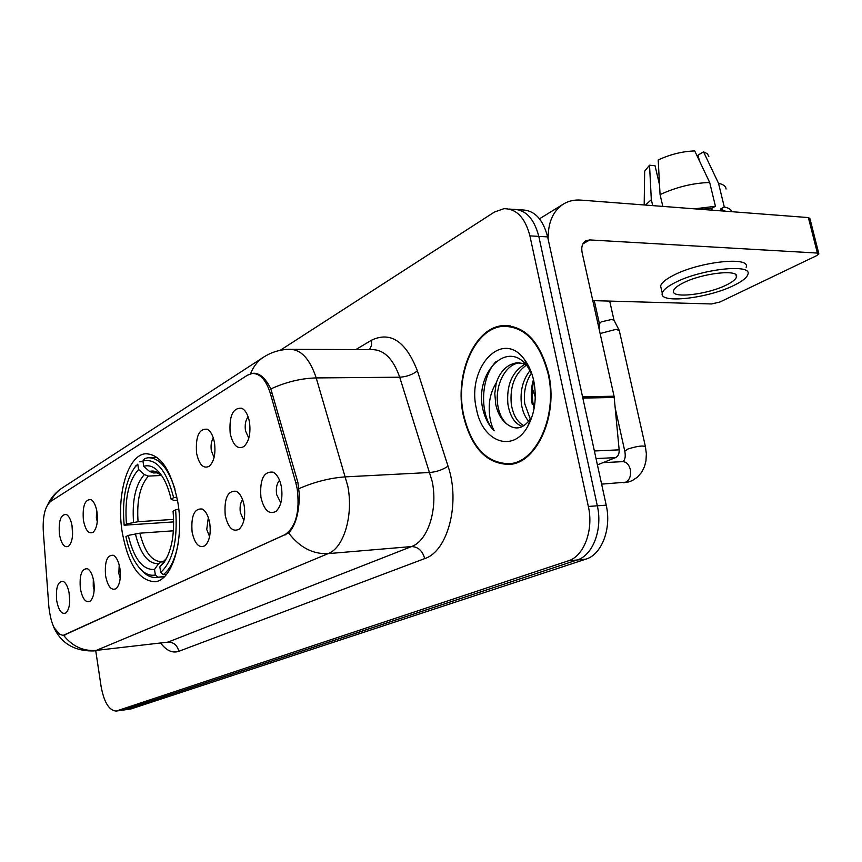 <?xml version="1.0" encoding="UTF-8"?>
<svg xmlns="http://www.w3.org/2000/svg" width="862" height="862" viewBox="0 0 862 862"><rect width="100%" height="100%" fill="white"/><g stroke="black" fill="none" stroke-linecap="round" stroke-linejoin="round"><path stroke-width="1.29" d="M177.787 502.04C171.333 470.21 160.58 454.112 145.549 453.757C127.544 455.007 116.068 495.747 122.264 532.457C128.233 564.362 139.062 580.783 154.761 581.721C172.109 580.977 184.511 540.021 177.787 502.04M196.579 453.261C195.426 436.506 198.993 428.489 207.268 429.211C210.748 431.215 213.151 435.709 214.476 442.691C215.823 453.627 214.11 461.472 209.358 466.191C203.464 469.165 199.208 464.855 196.579 453.261M213.323 437.961C211.276 441.204 210.619 445.471 211.352 450.751L214.067 457.485M83.388 520.131C82.375 506.123 84.885 499.281 90.919 499.615C93.839 501.307 95.865 505.455 97.007 512.082C98.096 521.769 96.813 528.492 93.15 532.253C88.689 534.343 85.435 530.302 83.388 520.131M96.598 509.873L96.361 517.9L97.287 521.564M59.435 534.289C58.444 520.842 60.76 514.237 66.374 514.495C69.165 516.122 71.115 520.195 72.225 526.736C73.259 536.142 72.052 542.629 68.604 546.196C64.413 548.124 61.364 544.159 59.435 534.289M72.009 525.486L72.58 534.72M230.186 433.403C229.001 415.786 232.923 407.414 241.953 408.286C245.595 410.377 248.094 414.956 249.463 422.014C250.896 433.317 249.053 441.495 243.946 446.527C237.589 449.802 232.999 445.417 230.186 433.403M248.148 416.852C245.551 420.16 244.668 424.815 245.487 430.806L248.806 438.165M225.23 515.336C224.001 498.376 227.697 490.359 236.317 491.286C240.142 493.463 242.772 498.279 244.215 505.735C245.616 516.618 243.924 524.43 239.162 529.171C232.772 532.393 228.128 527.781 225.23 515.336M242.588 499.626C240.336 502.794 239.604 507.147 240.39 512.707L243.871 520.454M192.097 532.069C190.911 515.918 194.273 508.235 202.193 509.011C205.835 511.091 208.345 515.81 209.735 523.159C211.05 533.707 209.488 541.217 205.037 545.668C199.111 548.598 194.801 544.062 192.097 532.069M208.324 517.577L206.74 529.527L209.595 536.617M105.573 575.784C104.507 561.647 107.093 554.816 113.331 555.268C116.499 557.089 118.697 561.518 119.926 568.532C121.046 578.187 119.775 584.899 116.101 588.66C111.317 590.89 107.804 586.602 105.573 575.784M119.193 564.976L118.848 573.467L120.206 578.219M80.36 588.53C79.326 574.965 81.707 568.37 87.504 568.748C90.521 570.493 92.622 574.825 93.818 581.731C94.885 591.116 93.689 597.592 90.23 601.159C85.747 603.217 82.45 599.004 80.36 588.53M93.311 579.059L93.236 586.279L94.174 590.071M56.666 600.502C55.674 587.453 57.873 581.085 63.271 581.387C66.148 583.068 68.163 587.313 69.316 594.112C70.328 603.249 69.208 609.509 65.943 612.893C61.741 614.778 58.648 610.652 56.666 600.502M69.046 592.539L69.725 600.933M260.917 497.299C259.645 479.455 263.729 471.083 273.157 472.182C277.165 474.466 279.924 479.38 281.421 486.944C282.898 498.182 281.087 506.317 275.98 511.371C269.063 514.926 264.041 510.229 260.917 497.299M279.568 480.36C276.745 483.539 275.775 488.28 276.637 494.583L280.84 502.955M295.774 482.677L297.218 488.959C299.998 512.082 295.785 527.404 284.579 534.903L63.249 635.326C55.718 634.238 50.923 624.702 48.854 606.697L43.294 531.261C42.604 516.187 45.072 506.231 50.718 501.404L247.362 375.25L252.124 373.494C259.99 373.257 266.056 379.862 270.312 393.298L295.774 482.677L297.918 482.569M532.511 389.053L535.28 397.005M548.609 373.645C540.011 341.471 524.786 325.47 502.955 325.631C474.262 327.409 454.263 374.981 463.26 415.29C471.191 447.809 486.631 464.187 509.593 464.402C536.929 463.088 558.447 415.398 548.609 373.645M510.476 325.911L508.095 326.332M255.152 373.268L253.277 373.278C259.721 372.934 265.571 378.149 270.84 388.924L297.875 482.408L299.319 494.314C299.265 512.513 295.698 525.411 288.63 532.985L63.616 635.359C72.419 646.403 83.323 651.403 96.328 650.379L167.928 642.136L411.519 546.562C427.821 540.959 438.111 509.507 432.185 481.395L399.72 377.211C393.083 358.463 383.612 349.272 371.306 349.638L292.099 349.347M60.071 634.691L53.832 627.428C61.321 643.591 74.789 651.424 94.238 650.929M123.18 710.094L577.163 559.977C592.841 555.43 602.818 529.343 597.323 505.811L538.804 236.382C534.063 218.301 525.367 209.283 512.707 209.315C525.367 209.283 534.063 218.301 538.804 236.382L597.323 505.811C602.818 529.343 592.841 555.43 577.163 559.977L124.203 709.857L116.198 711.075L568.263 560.85C583.908 556.292 593.843 530.098 588.347 506.457L529.904 235.865C525.173 217.72 516.489 208.658 503.871 208.701L494.346 212.084L280.161 350.338M95.747 650.756L101.113 686.54C104.054 702.336 109.075 710.503 116.198 711.075M510.002 463.67L512.276 463.993M123.298 710.072L131.153 708.887L585.988 559.115C601.708 554.578 611.708 528.589 606.212 505.164L547.639 236.888C542.888 218.894 534.171 209.908 521.467 209.929L518.03 209.692M463.67 415.085C471.514 447.27 486.804 463.476 509.517 463.691C536.584 462.388 557.865 415.193 548.146 373.882C539.623 342.031 524.559 326.192 502.945 326.353C474.563 328.11 454.759 375.185 463.67 415.085M533.697 380.53C531.886 389.516 531.897 398.513 533.75 407.51L534.052 408.836M532.263 404.364C530.615 396.014 531.014 387.728 533.459 379.485M528.665 421.292C524.872 416.831 522.458 411.045 521.413 403.944C520.001 390.842 522.889 379.689 530.087 370.498M530.302 418.997L524.764 403.869C523.406 392.415 525.626 382.157 531.434 373.084M522.512 426.518C514.916 423.964 510.045 416.54 507.912 404.235C506.35 385.228 512.05 371.867 525.001 364.173M523.924 425.699C517.297 422.251 513.095 415.075 511.295 404.159C509.744 386.499 514.786 373.494 526.402 365.143M532.048 374.41L527.544 366.587C508.332 339.585 476.783 370.369 482.052 405.205L482.472 407.5C484.573 417.359 488.474 425.128 494.174 430.795C490.618 424.029 488.969 415.753 489.239 405.97C489.573 397.597 491.911 389.883 496.253 382.836L494.788 393.589L495.769 404.504C497.762 413.566 501.587 420.171 507.255 424.33C502.19 419.999 498.99 413.383 497.665 404.461C494.896 385.788 505.089 363.969 519.883 362.837M496.253 382.836C500.326 371.059 507.147 364.389 516.747 362.816L522.825 363.408L528.643 366.199M530.895 419.816L530.442 419.191M533.772 380.885C531.929 372.427 528.826 365.305 524.473 359.54C502.201 328.444 466.364 367.783 476.438 408.857C482.106 441.71 512.847 453.735 527.673 426.507C534.914 413.103 536.951 397.899 533.772 380.885M507.255 424.33C515.961 430.698 523.827 428.619 530.863 418.081L527.673 426.507M512.825 326.407L511.748 326.482M494.174 430.795C479.358 416.098 480.145 377.642 496.135 361.469M597.409 464.877L615.608 457.614L596.041 458.584M548.146 239.227C547.898 222.461 553.081 210.684 563.716 203.874C568.791 200.889 574.501 199.628 580.837 200.103L808.373 217.58L809.903 218.506L818.771 253.471M592.797 300.622L711.538 303.963L719.889 302.034L816.637 255.648L818.878 253.902L817.381 253.062L589.759 239.927L585.772 240.81C582.303 243.084 581.096 247.071 582.152 252.76L614.067 396.218L619.164 449.845C619.325 453.724 618.14 456.31 615.608 457.614M726.634 284.891C732.484 281.993 735.76 279.363 736.46 277.004C739.876 268.793 701.463 273.146 682.629 283.21C677.123 286.044 674.084 288.576 673.513 290.806C670.722 298.855 707.53 294.675 726.634 284.891M708.823 156.464L707.39 153.748L703.543 151.863L698.026 155.138L699.373 160.72M746.147 267.242C750.91 255.885 698.295 261.779 672.813 275.668C665.421 279.536 661.359 282.995 660.626 286.044L661.229 288.673M674.493 282.898C667.091 286.734 663.018 290.149 662.275 293.155C658.622 304.07 708.305 298.424 734.338 285.193C742.387 281.227 746.901 277.629 747.893 274.375C752.698 263.179 700.041 269.149 674.493 282.898M662.835 206.395L660.066 194.596L658.202 159.955C670.302 154.363 682.467 151.356 694.718 150.925L709.695 182.507L715.438 206.298L711.7 208.345L700.838 209.315M715.438 206.298L694.481 208.83M709.695 182.507C693.08 182.992 676.541 187.022 660.066 194.596M659.538 184.91L655.045 165.752L649.539 165.213L651.316 199.672L652.706 205.619M651.316 199.672L645.466 205.059M649.539 165.213L644.668 171.129L644.636 173.607M659.182 178.132L659.311 183.918M725.492 211.212L720.546 209.035L724.285 206.999L718.531 183.304L703.543 151.863M720.988 210.867L720.546 209.035M711.7 208.345L712.152 210.188M731.655 211.686C731.127 209.466 728.67 207.904 724.285 206.999M726.041 189.015C725.901 186.311 723.401 184.403 718.531 183.304M173.671 521.898L124.16 525.217C122.005 500.445 125.453 481.276 134.515 467.732L137.769 464.165L138.61 469.51C128.589 480.597 124.537 498.742 126.445 523.945L138.06 521.715L173.618 519.387M161.593 475.468L148.415 476.093L144.342 474.563L138.61 469.51M175.008 489.196C168.079 467.872 159.05 457.399 147.887 457.776L144.697 458.562L142.909 460.976C156.248 457.991 166.495 470.243 173.65 497.73L171.096 499.152C168.036 486.006 163.468 476.438 157.38 470.447C152.854 466.245 148.318 464.877 143.76 466.353L149.525 471.439L153.619 472.979L157.477 472.807M177.518 500.434L173.574 500.262L171.096 499.152M141.002 569.62L143.717 572.454C147.876 576.236 152.132 577.885 156.507 577.421L157.94 577.163L155.386 574.965C150.785 575.956 146.281 574.448 141.864 570.45L143.717 572.454M164.523 576.581L157.94 577.163M137.769 464.165L135.032 466.999M139.558 461.752L143.006 461.612M173.413 530.809L139.87 533.169L128.244 535.399L125.938 536.649C129.268 552.143 134.58 563.414 141.864 570.45M173.65 497.73L176.872 497.018M128.244 535.399C133.912 558.77 142.672 570.127 154.513 569.48L155.386 574.965M126.445 523.945L124.16 525.217M143.76 466.353L142.909 460.976M154.513 569.48L158.565 563.651L161.808 561.625L163.608 561.474M178.757 509.108L175.622 509.808C177.906 540.269 172.928 561.14 160.709 572.433L163.274 574.642C170.504 569.125 175.514 558.501 178.294 542.769M163.274 574.642L166.538 574.351M160.709 572.433L159.826 566.905L164.028 562.455C171.883 550.43 174.9 533.341 173.057 511.188L175.622 509.808M166.571 558.307L159.826 566.905M600.124 333.529L616.028 329.359L619.336 330.534M599.37 323.735L601.245 321.871L611.664 319.457L614.056 320.33L619.067 330.017M270.312 393.298L272.435 393.266M64.747 634.906L65.738 634.798M284.579 534.903L285.753 534.817M355.887 349.573L371.554 340.178C390.626 331.148 405.905 341.374 417.391 370.865L448.035 466.159C460.653 502.858 447.841 551.389 424.697 558.598L178.811 651.306C177.27 645.164 173.639 642.104 167.928 642.136L96.328 650.379L328.163 553.619C312.863 554.331 299.696 547.456 288.63 532.985M178.811 651.306C172.583 653.385 166.581 650.713 160.785 643.267M250.594 373.785C253.396 366.404 257.878 360.769 264.031 356.868C271.605 352.138 279.87 349.627 288.835 349.325C300.633 348.948 309.76 358.484 316.203 377.922L347.795 486.125C353.603 515.325 343.809 547.93 328.163 553.619L411.519 546.562C418.145 546.788 422.542 550.807 424.697 558.598M299.006 488.614C314.705 481.815 330.221 477.904 345.576 476.858L429.912 472.484C436.883 471.805 442.928 469.693 448.035 466.159M50.772 501.361C53.422 495.575 57.355 491.038 62.549 487.741L263.061 357.504M417.391 370.865C412.51 374.668 406.616 376.78 399.72 377.211L316.203 377.922C301.14 378.321 286.012 381.985 270.84 388.924M117.21 710.838L131.153 708.887M568.263 560.85L585.988 559.115M588.347 506.457L606.212 505.164M529.904 235.865L547.639 236.888M369.464 349.627L371.544 345.414L371.554 340.178M582.895 243.881L589.759 239.927M582.55 396.811L614.067 396.218M817.381 253.062L808.373 217.58M614.261 397.468L582.831 398.082M594.381 450.977L619.164 449.845M148.415 476.093C140.064 485.5 136.605 500.714 138.06 521.715M156.679 472.635L153.619 472.979M135.366 533.826C140.452 554.126 148.189 564.071 158.565 563.651M144.342 474.563C135.593 484.39 131.994 500.326 133.556 522.372M156.55 472.613L155.149 472.678C154.417 471.6 156.507 472.451 161.431 475.231C157.487 471.568 153.511 470.307 149.525 471.439M139.87 533.169C144.633 552.014 151.863 561.518 161.571 561.679M163.899 561.054L166.528 558.404M602.991 462.657L622.342 461.655C626.211 461.655 628.872 464.252 630.316 469.434C631.253 476.158 629.465 480.533 624.95 482.569L623.625 482.763M624.799 451.246L627.945 448.983C637.46 446.085 643.289 445.331 645.433 446.742L646.36 453.865L645.95 460.954L644.474 466.644L641.597 472.376L637.503 477.106L632.406 480.522L628.624 481.955L601.622 484.132M147.531 453.681L145.549 453.757M208.755 430.224L207.268 429.211M91.62 500.035L90.919 499.615M66.956 514.84L66.374 514.495M243.752 409.558L241.953 408.286M237.815 492.267L236.317 491.286M203.41 509.787L202.193 509.011M113.999 555.656L113.331 555.268M88.053 569.049L87.504 568.748M275 473.432L273.157 472.182M254.096 373.483L256.359 373.472M63.249 635.326L64.758 635.165M276.519 510.907L275.98 511.371M509.216 325.728L502.955 325.631M47.798 504.485C50.977 497.676 55.89 492.105 62.549 487.741M509.173 209.067L512.707 209.315M514.517 463.444L509.517 463.691M519.581 362.816L516.747 362.816M527.544 366.587L524.473 359.54M539.515 218.797L563.058 204.283M735.965 274.935L736.46 277.004M660.626 286.044L662.275 293.155M644.668 171.129L644.183 204.962M164.373 576.721L156.507 577.421M157.1 457.41L149.708 457.7M134.515 467.732L136.056 465.566M161.399 475.199L157.38 470.447M165.73 559.826L164.028 562.455M615.285 408.437L624.724 450.891C625.79 456.289 625.176 459.855 622.881 461.59L622.709 461.633M599.392 323.358L599.176 329.295M594.274 300.666L599.359 323.476M645.358 446.365L619.315 330.685M609.703 301.097L613.97 320.061"/></g></svg>

